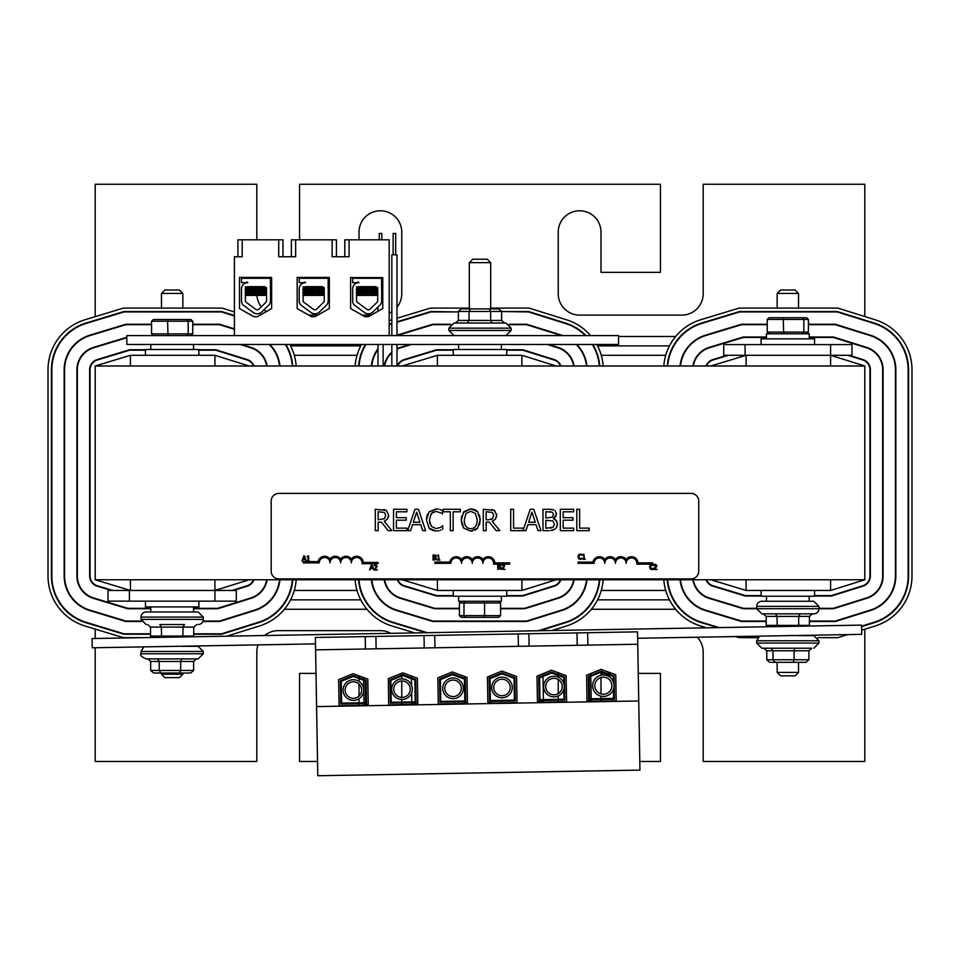 <?xml version="1.0" encoding="UTF-8"?>
<svg xmlns="http://www.w3.org/2000/svg" width="960" height="960" viewBox="0 0 960 960"><rect width="100%" height="100%" fill="white"/><g stroke="black" fill="none" stroke-linecap="round" stroke-linejoin="round"><path stroke-width="1.44" d="M766.212 621.06L741.564 621.06L705.636 610.164A35.748 35.748 0 0 1 680.472 579.768M808.428 324.684L835.26 324.684L870.324 335.64A35.748 35.748 0 0 1 895.416 369.756L895.416 575.988A35.748 35.748 0 0 1 870.324 610.104L835.26 621.06L809.46 621.06M680.472 365.988A35.748 35.748 0 0 1 705.636 335.592L741.564 324.684L767.244 324.684M692.892 579.768A23.424 23.424 0 0 0 709.2 598.38L743.388 608.748L756.708 608.748M818.964 608.748L833.388 608.748L866.652 598.356A23.424 23.424 0 0 0 883.092 575.988L883.092 369.756A23.424 23.424 0 0 0 866.652 347.4L833.388 336.996L809.22 336.996M766.464 336.996L743.388 336.996L709.2 347.376A23.424 23.424 0 0 0 692.892 365.988M719.22 627.6L701.928 622.356A48.48 48.48 0 0 1 667.68 579.768M667.68 365.988A48.48 48.48 0 0 1 701.928 323.4L739.668 311.94L837.216 311.94L874.128 323.484A48.48 48.48 0 0 1 908.148 369.756L908.148 575.988A48.48 48.48 0 0 1 874.128 622.272L861.588 626.184M680.04 579.768A36.168 36.168 0 0 0 705.504 610.572L741.492 621.492L766.212 621.492M767.244 324.252L741.492 324.252L705.504 335.184A36.168 36.168 0 0 0 680.04 365.988M809.46 621.492L835.332 621.492L870.456 610.512A36.168 36.168 0 0 0 895.836 575.988L895.836 369.756A36.168 36.168 0 0 0 870.456 335.232L835.332 324.252L808.428 324.252M663.816 365.988A52.332 52.332 0 0 1 700.812 319.716L739.104 308.1L837.792 308.1L875.28 319.812A52.332 52.332 0 0 1 912 369.756L912 575.988A52.332 52.332 0 0 1 875.28 625.944L861.66 630.192M861.6 626.628L874.26 622.68A48.912 48.912 0 0 0 908.58 575.988L908.58 369.756A48.912 48.912 0 0 0 874.26 323.076L837.276 311.52L739.608 311.52L701.808 322.992A48.912 48.912 0 0 0 667.248 365.988M667.248 579.768A48.912 48.912 0 0 0 701.808 622.764L717.828 627.624M706.692 627.816L700.812 626.04A52.332 52.332 0 0 1 663.816 579.768M757.776 637.656L739.104 637.656L735.48 636.552M847.572 634.596L837.792 637.656L817.908 637.656M756.708 608.328L743.448 608.328L709.332 597.972A23.004 23.004 0 0 1 693.324 579.768M809.22 337.428L833.316 337.428L866.532 347.808A23.004 23.004 0 0 1 882.672 369.756L882.672 575.988A23.004 23.004 0 0 1 866.532 597.948L833.316 608.328L818.964 608.328M693.324 365.988A23.004 23.004 0 0 1 709.332 347.784L743.448 337.428L766.464 337.428M706.02 579.768A10.692 10.692 0 0 0 712.908 586.188L745.284 596.016L761.112 596.016M814.56 596.016L831.444 596.016L862.86 586.188A10.692 10.692 0 0 0 870.36 575.988L870.36 369.756A10.692 10.692 0 0 0 862.86 359.556L849.228 355.296M726.96 355.296L712.908 359.568A10.692 10.692 0 0 0 706.02 365.988M746.1 365.988L746.1 355.296L710.88 365.988M710.88 579.768L746.1 590.448L830.592 590.448L864.804 579.768L864.804 365.988L830.592 355.296L723.708 355.296L723.708 344.604L851.976 344.604L851.976 355.296L830.592 355.296L830.592 344.604M847.8 355.296L862.728 359.964A10.26 10.26 0 0 1 869.928 369.756L869.928 575.988A10.26 10.26 0 0 1 862.728 585.78L831.372 595.584L814.56 595.584M761.112 595.584L745.344 595.584L713.028 585.78A10.26 10.26 0 0 1 706.476 579.768M706.476 365.988A10.26 10.26 0 0 1 713.028 359.976L728.436 355.296M830.592 365.988L830.592 355.296M830.592 579.768L830.592 590.448M746.1 579.768L746.1 590.448M141.312 621.06L125.88 621.06L89.952 610.164A35.748 35.748 0 0 1 64.584 575.964L64.584 369.792A35.748 35.748 0 0 1 89.952 335.592L125.88 324.684L151.572 324.684M279.54 579.768A35.748 35.748 0 0 1 254.652 610.104L219.588 621.06L203.004 621.06M269.256 344.484A35.748 35.748 0 0 1 279.54 365.988M192.756 324.684L219.588 324.684L234.408 329.316M126.84 337.26L93.528 347.376A23.424 23.424 0 0 0 76.908 369.792L76.908 575.964A23.424 23.424 0 0 0 93.528 598.38L127.716 608.748L150.78 608.748M193.536 608.748L217.704 608.748L250.98 598.356A23.424 23.424 0 0 0 267.12 579.768M267.12 365.988A23.424 23.424 0 0 0 250.98 347.4L241.656 344.484M150.54 633.804L123.996 633.804L86.256 622.356A48.48 48.48 0 0 1 51.852 575.964L51.852 369.792A48.48 48.48 0 0 1 86.256 323.4L123.996 311.94L221.532 311.94L234.408 315.972M292.332 579.768A48.48 48.48 0 0 1 258.456 622.272L221.532 633.804L193.788 633.804M285.36 344.484A48.48 48.48 0 0 1 292.332 365.988M151.572 324.252L125.82 324.252L89.832 335.184A36.168 36.168 0 0 0 64.164 369.792L64.164 575.964A36.168 36.168 0 0 0 89.832 610.572L125.82 621.492L141.48 621.492M234.408 328.872L219.648 324.252L192.756 324.252M279.96 365.988A36.168 36.168 0 0 0 269.868 344.484M202.836 621.492L219.648 621.492L254.784 610.512A36.168 36.168 0 0 0 279.96 579.768M143.352 637.656L123.42 637.656L85.14 626.04A52.332 52.332 0 0 1 48 575.964L48 369.792A52.332 52.332 0 0 1 85.14 319.716L123.42 308.1L222.12 308.1L234.408 311.94M289.812 344.484A52.332 52.332 0 0 1 296.184 365.988M292.752 365.988A48.912 48.912 0 0 0 285.864 344.484M193.788 634.236L221.604 634.236L258.576 622.68A48.912 48.912 0 0 0 292.752 579.768M234.408 315.516L221.604 311.52L123.924 311.52L86.124 322.992A48.912 48.912 0 0 0 51.42 369.792L51.42 575.964A48.912 48.912 0 0 0 86.124 622.764L123.924 634.236L150.54 634.236M296.184 579.768A52.332 52.332 0 0 1 259.596 625.944L226.776 636.192M150.78 608.328L127.776 608.328L93.648 597.972A23.004 23.004 0 0 1 77.328 575.964L77.328 369.792A23.004 23.004 0 0 1 93.648 347.784L126.84 337.704M266.676 579.768A23.004 23.004 0 0 1 250.848 597.948L217.644 608.328L193.536 608.328M240.216 344.484L250.848 347.808A23.004 23.004 0 0 1 266.676 365.988M145.44 349.74L129.6 349.74L97.224 359.568A10.692 10.692 0 0 0 89.64 369.792L89.64 575.964A10.692 10.692 0 0 0 97.224 586.188L111.288 590.448M253.992 365.988A10.692 10.692 0 0 0 247.176 359.556L215.76 349.74L198.888 349.74M233.556 590.448L247.176 586.188A10.692 10.692 0 0 0 253.992 579.768M249.12 365.988L214.92 355.296L130.428 355.296L95.196 365.988L95.196 579.768L130.428 590.448L130.428 579.768M253.536 579.768A10.26 10.26 0 0 1 247.056 585.78L232.116 590.448M198.888 350.172L215.7 350.172L247.056 359.964A10.26 10.26 0 0 1 253.536 365.988M112.752 590.448L97.356 585.78A10.26 10.26 0 0 1 90.072 575.964L90.072 369.792A10.26 10.26 0 0 1 97.356 359.976L129.66 350.172L145.44 350.172M214.92 579.768L214.92 590.448L249.12 579.768M214.92 365.988L214.92 355.296M130.428 365.988L130.428 355.296M586.512 579.768A35.748 35.748 0 0 1 561.636 610.104L526.572 621.06L432.864 621.06L396.936 610.164A35.748 35.748 0 0 1 371.772 579.768M576.24 344.484A35.748 35.748 0 0 1 586.512 365.988M509.784 324.684L526.572 324.684L561.456 335.592M391.836 335.592L391.836 254.82L396.972 254.82L396.972 335.592L432.864 324.684L450.216 324.684M371.772 365.988A35.748 35.748 0 0 1 377.988 349.356M384.192 579.768A23.424 23.424 0 0 0 400.512 598.38L434.7 608.748L459.408 608.748M500.592 608.748L524.688 608.748L557.964 598.356A23.424 23.424 0 0 0 574.104 579.768M410.04 344.484L400.512 347.376A23.424 23.424 0 0 0 396.972 348.768M391.836 352.2A23.424 23.424 0 0 0 384.192 365.988M574.104 365.988A23.424 23.424 0 0 0 557.964 347.4L548.64 344.484M427.32 632.7L393.24 622.356A48.48 48.48 0 0 1 358.98 579.768M599.316 579.768A48.48 48.48 0 0 1 565.44 622.272L538.26 630.756M585.972 335.592A48.912 48.912 0 0 0 565.56 323.076L528.576 311.52L501.624 311.52L528.516 311.94L565.44 323.484A48.48 48.48 0 0 1 585.372 335.592M592.344 344.484A48.48 48.48 0 0 1 599.316 365.988M396.972 322.26L430.98 311.94L458.376 311.94L430.908 311.52L396.972 321.816M358.98 365.988A48.48 48.48 0 0 1 365.964 344.484M389.184 324.828A48.48 48.48 0 0 1 391.836 323.844M371.34 579.768A36.168 36.168 0 0 0 396.816 610.572L432.804 621.492L526.632 621.492L561.768 610.512A36.168 36.168 0 0 0 586.944 579.768M377.988 348.624A36.168 36.168 0 0 0 371.34 365.988M450.66 324.252L432.804 324.252L396.972 335.136M562.836 335.592A36.168 36.168 0 0 0 561.768 335.232L526.632 324.252L509.34 324.252M586.944 365.988A36.168 36.168 0 0 0 576.852 344.484M355.116 365.988A52.332 52.332 0 0 1 361.512 344.484M389.184 320.7A52.332 52.332 0 0 1 391.836 319.8M396.972 318.24L430.404 308.1L469.308 308.1M490.692 308.1L529.104 308.1L566.58 319.812A52.332 52.332 0 0 1 590.616 335.592M596.796 344.484A52.332 52.332 0 0 1 603.168 365.988M599.736 365.988A48.912 48.912 0 0 0 592.848 344.484M539.784 630.732L565.56 622.68A48.912 48.912 0 0 0 599.736 579.768M358.548 579.768A48.912 48.912 0 0 0 393.108 622.764L425.928 632.724M391.836 323.388A48.912 48.912 0 0 0 389.184 324.36M365.46 344.484A48.912 48.912 0 0 0 358.548 365.988M414.792 632.916L392.124 626.04A52.332 52.332 0 0 1 355.116 579.768M603.168 579.768A52.332 52.332 0 0 1 566.58 625.944L551.928 630.528M459.408 608.328L434.76 608.328L400.632 597.972A23.004 23.004 0 0 1 384.636 579.768M573.66 579.768A23.004 23.004 0 0 1 557.832 597.948L524.628 608.328L500.592 608.328M547.2 344.484L557.832 347.808A23.004 23.004 0 0 1 573.66 365.988M396.972 349.248A23.004 23.004 0 0 1 400.632 347.784L411.504 344.484M384.636 365.988A23.004 23.004 0 0 1 391.836 352.776M397.332 579.768A10.692 10.692 0 0 0 404.208 586.188L436.584 596.016L453.276 596.016M506.724 596.016L522.744 596.016L554.16 586.188A10.692 10.692 0 0 0 560.976 579.768M453.276 349.74L436.584 349.74L404.208 359.568A10.692 10.692 0 0 0 397.332 365.988M560.976 365.988A10.692 10.692 0 0 0 554.16 359.556L522.744 349.74L506.724 349.74M556.104 365.988L521.904 355.296L437.412 355.296L402.18 365.988M560.52 579.768A10.26 10.26 0 0 1 554.04 585.78L522.684 595.584L506.724 595.584M453.276 595.584L436.644 595.584L404.34 585.78A10.26 10.26 0 0 1 397.788 579.768M506.724 350.172L522.684 350.172L554.04 359.964A10.26 10.26 0 0 1 560.52 365.988M397.788 365.988A10.26 10.26 0 0 1 404.34 359.976L436.644 350.172L453.276 350.172M402.18 579.768L437.412 590.448L521.904 590.448L556.104 579.768M521.904 365.988L521.904 355.296M437.412 365.988L437.412 355.296M521.904 579.768L521.904 590.448M437.412 579.768L437.412 590.448M95.196 579.768L864.804 579.768M864.804 365.988L95.196 365.988M401.76 673.2L401.76 675.048M401.76 675.972L401.76 678.912M401.76 680.976L401.76 697.452M401.76 699.516L401.76 702.072M401.76 702.936L401.76 704.64M264.576 635.544A21.372 21.372 0 0 1 278.196 630.648L380.376 630.648A21.372 21.372 0 0 1 390.768 633.336M95.196 647.736L95.196 761.472L256.812 761.472L256.812 652.02A21.372 21.372 0 0 1 258.036 644.892M316.008 673.392L299.568 673.392L299.568 761.472L317.544 761.472M359.004 705.384L359.004 703.68M359.004 702.828L359.004 698.712M359.004 696.108L359.004 684.012M359.004 681.408L359.004 678.576M359.004 677.664L359.004 675.84M558.24 701.916L558.24 700.2M558.24 699.348L558.24 695.94M558.24 693.612L558.24 679.512M558.24 677.184L558.24 675.432M558.24 674.52L558.24 672.708M604.644 673.392L600.996 673.392L600.996 675.228M600.996 677.472L600.996 693.924M600.996 696.18L600.996 698.604M600.996 699.456L600.996 701.16M639.792 761.472L660.432 761.472L660.432 673.392L638.256 673.392M612.072 673.392L607.116 673.392M697.236 637.224A21.372 21.372 0 0 1 703.188 652.02L703.188 761.472L864.804 761.472L864.804 629.22M95.196 629.088L95.196 638.496M861.84 599.856L860.412 599.856M715.548 599.856L714.084 599.856M669.456 599.856L597.552 599.856M553.152 599.856L551.712 599.856M406.86 599.856L405.384 599.856M360.756 599.856L290.568 599.856M246.168 599.856L244.74 599.856M99.876 599.856L98.4 599.856M728.436 590.448L726.96 590.448M665.724 590.448L601.272 590.448M540.54 590.448L539.1 590.448M419.736 590.448L418.272 590.448M357.036 590.448L294.288 590.448M864.804 316.536L864.804 184.272L703.188 184.272L703.188 293.736A21.372 21.372 0 0 1 681.804 315.108L579.624 315.108A21.372 21.372 0 0 1 558.24 293.736L558.24 232.164A21.372 21.372 0 0 1 579.624 210.78A21.372 21.372 0 0 1 600.996 232.164L600.996 272.352L660.432 272.352L660.432 184.272L299.568 184.272L299.568 239.82M359.004 239.82L359.004 232.164A21.372 21.372 0 0 1 380.376 210.78A21.372 21.372 0 0 1 401.76 232.164L401.76 293.736A21.372 21.372 0 0 1 396.972 307.212M256.812 239.82L256.812 184.272L95.196 184.272L95.196 316.656M266.376 311.544A21.372 21.372 0 0 1 264.012 309.732M261.288 306.816A21.372 21.372 0 0 1 256.884 295.392M371.22 315.108L362.16 315.108M317.772 315.108L308.712 315.108M391.836 311.772A21.372 21.372 0 0 1 389.184 313.212M98.4 345.888L99.876 345.888M244.74 345.888L246.168 345.888M290.568 345.888L360.756 345.888M405.384 345.888L406.86 345.888M551.712 345.888L553.152 345.888M597.552 345.888L669.456 345.888M714.084 345.888L715.548 345.888M860.412 345.888L861.84 345.888M232.116 355.296L233.556 355.296M294.288 355.296L357.036 355.296M418.272 355.296L419.736 355.296M539.1 355.296L540.54 355.296M601.272 355.296L665.724 355.296M501.864 679.224A8.244 8.244 0 0 1 509.22 691.464A8.244 8.244 0 0 1 494.94 691.716A8.244 8.244 0 0 1 501.864 679.224M501.828 677.16A10.308 10.308 0 0 1 511.02 692.472A10.308 10.308 0 0 1 493.176 692.772A10.308 10.308 0 0 1 501.828 677.16M452.916 680.076A8.244 8.244 0 0 1 460.272 692.316A8.244 8.244 0 0 1 445.992 692.568A8.244 8.244 0 0 1 452.916 680.076M452.88 678.012A10.308 10.308 0 0 1 462.072 693.324A10.308 10.308 0 0 1 444.216 693.636A10.308 10.308 0 0 1 452.88 678.012M401.856 680.976A8.244 8.244 0 0 1 409.212 693.216A8.244 8.244 0 0 1 394.932 693.456A8.244 8.244 0 0 1 401.856 680.976M401.82 678.912A10.308 10.308 0 0 1 411.012 694.212A10.308 10.308 0 0 1 393.168 694.524A10.308 10.308 0 0 1 401.82 678.912M353.256 681.816A8.244 8.244 0 0 1 360.612 694.056A8.244 8.244 0 0 1 346.332 694.308A8.244 8.244 0 0 1 353.256 681.816M353.22 679.752A10.308 10.308 0 0 1 362.412 695.064A10.308 10.308 0 0 1 344.568 695.376A10.308 10.308 0 0 1 353.22 679.752M528.864 633.744L587.676 632.724L587.892 645.12L518.388 646.332L518.172 633.936L528.864 633.744L529.08 646.14M375.912 636.42L434.724 635.388L434.94 647.784L376.128 648.816L365.436 648.996L365.22 636.6L375.912 636.42L376.128 648.816M365.436 648.996L315.588 649.872L315.372 637.476L365.22 636.6M587.892 645.12L637.752 644.244L637.536 631.848L587.676 632.724M434.724 635.388L518.172 633.936M434.94 647.784L518.388 646.332M603.156 674.964A10.74 10.74 0 0 1 612.732 690.9A10.74 10.74 0 0 1 594.144 691.224A10.74 10.74 0 0 1 603.156 674.964M603.192 677.148A8.556 8.556 0 0 1 610.824 689.844A8.556 8.556 0 0 1 596.016 690.108A8.556 8.556 0 0 1 603.192 677.148M553.788 676.26A10.308 10.308 0 0 1 562.98 691.56A10.308 10.308 0 0 1 545.124 691.872A10.308 10.308 0 0 1 553.788 676.26M553.824 678.312A8.244 8.244 0 0 1 561.18 690.564A8.244 8.244 0 0 1 546.9 690.804A8.244 8.244 0 0 1 553.824 678.312M591.192 698.772L590.796 676.308L589.188 676.968L601.116 672.096L613.212 676.548L613.296 681.672M613.428 689.376L613.596 698.376L589.572 698.796L589.188 676.968M543.396 699.6L542.988 676.452L539.592 677.832L551.532 672.96L563.616 677.412L563.724 683.232M563.832 689.544L564 699.24L539.976 699.66L539.592 677.832L539.976 699.66M587.04 700.728L591.228 700.656L591.204 699.624M586.584 675.264L601.068 669.348L615.744 674.748L616.2 700.896L587.052 701.412L586.584 675.264L590.748 673.56L590.784 675.396M566.064 675.588L566.616 701.76L537.456 702.276L537 676.128L551.484 670.212L566.16 675.612M566.076 675.612L566.604 701.076M614.46 699.216L588.732 699.672L588.324 676.404L601.104 671.184L614.052 675.948L614.46 699.216M537.444 701.592L543.432 701.484L543.408 700.464M537.3 676.008L542.94 673.704L542.976 675.528M538.728 677.268L551.508 672.048L564.468 676.812L564.876 700.08L539.136 700.536L538.728 677.268M464.856 678.384L464.832 676.56L466.98 677.352L467.436 703.5L438.276 704.004L437.82 677.856L452.304 671.94L466.98 677.352M465.264 701.82L465.288 702.852L467.424 702.816M487.86 702.456L489.996 702.42L489.972 701.388M487.416 676.992L501.888 671.076L516.564 676.476L517.02 702.624L487.872 703.14L487.416 676.992L489.54 676.128L489.564 677.964M452.34 673.776L465.288 678.552L465.696 701.82L439.956 702.264L439.56 678.996L452.34 673.776M440.796 701.4L440.424 679.572L452.352 674.7L464.448 679.152L464.82 700.98L440.796 701.4M489.144 678.132L501.924 672.912L514.872 677.688L515.28 700.944L489.552 701.4L489.144 678.132M490.392 700.524L490.008 678.696L501.936 673.836L514.032 678.288L514.416 700.104L490.392 700.524M414.852 680.016L415.236 701.844L391.212 702.264L390.828 680.436L402.756 675.564L414.852 680.016L411.408 678.744L411.528 685.272M411.828 702.756L411.852 703.776L417.84 703.68M411.396 677.832L411.36 675.996L417.084 678.108M402.744 674.64L415.704 679.416L416.112 702.684L390.372 703.128L389.964 679.86L402.744 674.64M365.652 702.708L341.628 703.128L341.244 681.3L353.172 676.428L365.268 680.88L365.652 702.708L365.268 680.88L363.636 680.28L364.02 702.732M363.612 679.356L363.588 677.52L367.8 679.08L368.244 704.544L364.056 704.616L364.044 703.584M388.68 704.184L388.32 678.72M388.236 678.72L402.708 672.816L417.384 678.216L417.852 704.364L388.692 704.868L388.32 678.684M353.16 675.504L366.108 680.28L366.516 703.548L340.788 703.992L340.38 680.724L353.16 675.504M353.124 673.68L367.8 679.08L368.256 705.228L339.108 705.732L338.652 679.584L353.124 673.68M315.588 649.872L317.784 775.728L639.948 770.1L637.752 644.244M638.736 700.98L316.584 706.596M756.708 643.08L756.708 640.776L818.964 640.776L818.964 643.08L756.708 643.08L761.844 648.216L777.144 648.216L763.908 648.216L766.788 650.784L766.788 659.76L773.016 659.76L775.044 662.328L793.212 662.328L794.064 659.76L773.016 659.76L773.016 650.784L770.988 648.216L794.916 648.216L794.064 650.784L808.884 650.784L811.764 648.216L794.916 648.216M761.844 648.216L811.764 648.216M808.884 650.784L808.884 659.76L794.064 659.76L794.064 650.784L766.788 650.784M766.788 659.76L769.68 662.328L775.044 662.328M777.144 672.42L780.576 675.84L795.108 675.84L798.528 672.42L777.144 672.42L777.144 662.328L769.68 662.328M800.628 662.328L798.528 662.328L798.528 672.42M808.884 659.76L806.004 662.328L793.212 662.328M777.144 662.328L798.24 662.328M818.964 640.776L813.828 635.64L798.24 635.64M193.632 661.464L196.572 658.908L181.848 658.908L180.684 661.464L193.632 661.464L193.632 670.452L190.692 673.008L179.508 673.008L180.684 670.452L180.684 661.464L159.204 661.464L157.428 658.908L147.744 658.908L150.684 661.464L159.204 661.464L159.204 670.452L160.98 673.008L179.508 673.008M146.172 658.908L198.156 658.908L203.292 653.772L141.036 653.772C139.776 655.104 141.48 656.82 146.172 658.908M193.632 670.452L150.684 670.452L153.636 673.008L160.98 673.008M183.336 673.008L182.856 674.208L161.472 674.208L164.892 677.628L179.424 677.628L182.856 674.208M161.472 674.208L161.472 673.008L182.856 673.008M182.856 646.332L198.156 646.332L182.856 646.2M150.684 670.452L150.684 661.464M777.144 293.436L798.528 293.436L795.108 290.016L780.576 290.016L777.144 293.436L777.144 308.1M161.472 293.436L182.856 293.436L179.424 290.016L164.892 290.016L161.472 293.436L161.472 308.1M787.836 601.272L766.464 601.272L766.464 596.22M761.112 590.448L761.112 596.22L814.56 596.22L814.56 590.448M809.46 625.38L798.672 625.38L798.672 616.404L800.148 613.836L812.424 613.836L809.46 616.404L809.364 626.028M775.524 613.836L777.144 613.836M798.528 613.836L800.112 613.836M798.588 626.22L798.672 625.38L766.212 625.38L766.212 616.404L763.248 613.836M775.56 613.836L777.048 616.404L809.46 616.404M756.708 608.712L761.844 613.836L813.828 613.836A5.136 5.136 0 0 0 818.964 608.712L756.708 608.712L756.708 606.396A5.136 5.136 0 0 1 761.844 601.272L766.464 601.272M766.212 616.404L777.048 616.404L777.216 626.592M766.212 625.38L766.692 626.772M809.22 596.22L809.22 601.272L813.828 601.272L761.844 601.272M193.536 606.912L193.536 611.964L150.78 611.964L150.78 606.912M145.44 601.14L145.44 606.912L198.888 606.912L198.888 601.14M196.752 624.528L193.788 627.096L193.668 636.78M159.852 624.528L184.44 624.528M184.476 624.528L182.988 627.096L193.788 627.096M193.788 636.072L150.54 636.072L150.54 627.096L147.576 624.528M159.888 624.528L161.364 627.096L182.988 627.096L182.892 636.96M150.54 627.096L161.364 627.096L161.556 637.332M150.54 636.072L151.056 637.524M203.292 619.392L141.036 619.392L141.036 617.088L203.292 617.088L203.292 619.392A5.136 5.136 0 0 1 198.156 624.528M141.036 617.088A5.136 5.136 0 0 1 146.172 611.964L198.156 611.964L203.292 617.088M802.392 333.792L803.856 332.076L803.856 319.428L808.428 319.428L808.428 332.076L767.244 332.076L769.128 333.792M783.684 333.792L783.264 319.428L803.856 319.428L802.392 317.712L783.684 317.712L783.264 319.428L767.244 319.428L767.244 332.076M806.544 333.792L808.428 332.076M783.684 317.712L769.128 317.712L767.244 319.428M791.988 317.712L806.544 317.712L808.428 319.428M806.544 317.712L802.392 317.712M766.464 338.832L766.464 333.792L809.22 333.792L809.22 338.832M814.56 344.604L814.56 338.832L761.112 338.832L761.112 344.604M503.664 564.132L501.876 564.396L501.876 565.128L503.136 564.684L504.024 565.536L501.768 569.328L504.936 569.328L502.416 568.728L504.456 566.52L503.664 564.132L509.664 564.132L509.664 562.872L494.868 562.872A6.6 6.6 0 0 0 482.94 559.452A6.6 6.6 0 0 0 472.248 559.452A6.6 6.6 0 0 0 461.556 559.452A6.6 6.6 0 0 0 449.736 562.068L434.832 562.068L434.832 563.328L450.876 563.328A5.34 5.34 0 0 1 456.216 557.976A5.34 5.34 0 0 1 461.556 563.328A5.34 5.34 0 0 1 466.908 557.976A5.34 5.34 0 0 1 472.248 563.328A5.34 5.34 0 0 1 477.588 557.976A5.34 5.34 0 0 1 482.94 563.328A5.34 5.34 0 0 1 488.688 558A5.34 5.34 0 0 1 493.56 564.132L501.876 564.396M502.416 568.728L504.72 565.488L503.376 567.816M504.024 565.536L502.416 564.84L504.024 565.536M303.744 555.948L302.004 561.072L303.168 559.644L305.124 559.644L306.312 561.072L304.584 555.948L303.744 555.948M304.932 559.056L303.348 559.056L304.14 556.644L304.932 559.056M369.576 570.012L370.74 568.572L372.696 568.572L373.884 570.012L372.156 564.876L371.316 564.876L369.576 570.012M370.92 567.996L371.712 565.584L372.504 567.996L370.92 567.996M307.056 561.072L309.552 561.072L308.64 560.544L308.64 555.924L307.056 556.644L308.112 555.924L307.056 556.644L307.98 557.112L307.98 560.544L307.056 561.072M377.388 570.012L374.868 569.412L377.172 566.184L375.648 564.768L374.328 565.08L374.328 565.812L375.588 565.368L376.476 566.22L374.22 570.012L377.388 570.012M377.16 565.92L375.828 568.5M376.224 568.08L374.868 569.412M376.224 565.572L376.476 566.22L376.224 565.572M375.204 568.32L376.476 566.22M435.984 559.68L436.524 558.516L435.984 559.68L433.044 560.088L433.044 554.964L435.744 555.168L436.272 556.116L435.552 557.208L436.524 558.516L435.984 559.68M434.268 559.512L435.804 558.54L435.396 557.748L435.432 559.296L433.716 559.512L433.716 557.616L435.396 557.748L434.496 557.616M435.3 555.672L435.276 556.872L433.716 557.04L433.716 555.54L435.3 555.672L434.376 555.54M436.524 558.516L435.552 557.232L436.524 558.516M435.552 557.232L436.272 556.116L435.744 555.168L436.272 556.116M434.496 557.04L435.276 556.872L434.496 557.04M439.956 560.088L439.044 559.572L438.516 554.94L437.448 555.66L438.384 556.128L438.384 559.572L437.448 560.088L439.956 560.088M437.448 555.66L438.516 554.94M500.7 568.908L501.24 567.744L500.7 568.908L497.76 569.328L497.76 564.192L500.46 564.396L501 565.344L500.28 566.448L501.24 567.744L500.7 568.908M500.112 566.976L500.16 568.524L498.444 568.74L498.444 566.844L500.112 566.976L499.212 566.844M499.212 566.28L500.28 565.44L498.444 566.28L498.444 564.78L500.028 564.912M501.24 567.744L500.28 566.472L501.24 567.744M500.28 566.472L501 565.344L500.28 566.448L501 565.344L500.46 564.396L501 565.344M500.46 564.396L499.116 564.192M498.996 568.74L500.52 567.78M499.992 566.1L500.28 565.44L499.992 566.1M585.312 559.248L584.4 558.732L583.872 554.1L582.816 554.82L583.74 555.288L583.74 558.732L582.816 559.248L585.312 559.248M582.816 554.82L583.872 554.1M581.868 558.084L581.232 559.188L578.676 558.672L579.936 559.32M580.32 559.344L578.652 558.648M578.676 558.672L578.052 556.2M578.052 557.184L578.664 554.736L578.028 556.692M578.352 555.192L580.332 554.028L578.664 554.736M581.232 554.16L580.332 554.028L581.232 554.16M581.868 555.288L581.28 554.856L581.916 555.288L581.916 554.46M581.28 554.856L579.192 555.144L580.332 554.616L578.736 556.692L579.216 558.24L581.328 558.504M580.332 558.756L579.216 558.24L580.332 558.756M579.216 558.24L578.736 556.692M657.192 569.508L654.672 568.92L656.988 565.68L655.452 564.276L654.144 564.576L654.144 565.308L655.404 564.864L656.28 565.716L654.036 569.508L657.192 569.508M655.452 564.276L656.988 565.68L655.632 567.996M656.028 567.588L654.672 568.92M655.404 564.864L654.672 565.032L655.404 564.864M654.192 568.632L656.028 565.08M650.556 569.172L651.948 569.604L650.124 568.716M649.68 567.444L650.292 568.932L649.68 566.46M650.292 564.996L649.644 566.952L650.292 564.996L651.96 564.288L650.196 565.104M652.86 564.42L651.96 564.288M653.484 565.548L652.908 565.116L653.544 565.548L653.544 564.72M651.948 564.876L652.908 565.116L650.82 565.404L651.948 564.876L650.364 566.952L651.948 569.016L653.484 568.344L650.832 568.5L651.948 569.016M651.948 569.604L652.86 569.448L651.948 569.604M652.86 569.448L653.484 568.344M650.832 568.5L650.364 566.952M691.044 493.392A7.692 7.692 0 0 1 698.736 501.096L698.736 571.212A7.692 7.692 0 0 1 691.044 578.904L278.88 578.904A7.692 7.692 0 0 1 271.188 571.212L271.188 501.096A7.692 7.692 0 0 1 278.88 493.392L691.044 493.392M556.392 513.048L555.72 516.732M555.684 516.792L553.476 518.664L556.476 514.092L555.084 510.684M555.768 519.948L557.484 524.088L556.428 520.668L553.476 518.772L554.868 519.324M556.008 528.216L557.484 524.088L556.872 526.908M550.728 530.592L555.264 528.924L552.516 530.304M553.776 509.904L548.652 509.28L552.084 509.424M491.868 509.472L495.072 511.044M496.608 514.032L496.404 517.116M493.74 520.608L492.24 521.352L495.48 519L496.68 515.076L494.244 510.396L483.3 509.28L483.3 530.652L486.144 530.652L486.144 522.144L489.396 522.144L496.152 530.652L499.848 530.652L492.24 521.352M461.4 522.072L461.388 517.92M461.568 516.708L461.736 515.952M463.188 512.616L470.724 508.824L474.384 509.472M475.296 509.892L476.148 510.42M476.628 510.768L477.792 511.932M479.46 515.076L480.18 519.96L479.472 524.808M477.792 527.988L474.924 530.232M472.44 530.976L470.724 531.108L463.824 528.192L462.936 526.956M461.94 524.688L461.712 523.86M383.88 509.472L386.256 510.396L388.68 515.076L388.416 517.116M385.74 520.608L384.24 521.352L387.48 519L388.68 515.076L386.256 510.396L375.3 509.28L375.3 530.652L378.144 530.652L378.144 522.144L381.396 522.144L388.152 530.652L391.848 530.652L384.24 521.352M431.22 526.224L429.42 519.984L430.032 524.004M440.496 530.184L441.228 529.884M437.04 531L439.104 530.64M430.62 529.512L429.144 528.228L436.02 531.036L432.18 530.328M429.036 511.944L426.456 519.984L429.144 528.228L426.456 519.984L426.576 517.944M426.804 516.504L427.644 514.08M438.408 509.1L436.08 508.896L429.132 511.836L436.908 508.92M439.836 509.448L442.68 510.696L439.836 509.448M429.42 519.984L431.328 513.516L436.056 511.32L441.216 513.084M433.464 511.884L431.508 513.312M576.792 509.28L576.792 530.652L589.188 530.652L589.188 528.12L579.636 528.12L579.636 509.28L576.792 509.28M418.44 509.28L414.936 509.28L407.736 530.652L410.604 530.652L412.548 524.676L420.708 524.676L422.652 530.652L425.652 530.652L418.44 509.28M419.928 522.252L413.328 522.252L416.616 512.184L419.928 522.252M442.452 514.128L442.68 510.696M442.68 529.2L442.68 525.804L440.196 527.52L436.056 528.576L431.4 526.44M385.716 515.304L384.504 518.664L378.144 519.768L378.144 511.74L384.36 512.46L385.716 515.304M463.848 511.716L461.28 519.96L463.824 528.192L470.724 531.108L477.624 528.192L480.18 519.96L477.624 511.716L470.724 508.824L463.848 511.716M475.464 513.504L477.216 519.96C477.036 525.66 474.876 528.552 470.736 528.648C466.596 528.552 464.436 525.66 464.244 519.96L465.996 513.504L470.736 511.284L475.464 513.504M406.92 509.28L393.54 509.28L393.54 530.652L406.92 530.652L406.92 528.12L396.384 528.12L396.384 520.188L406.212 520.188L406.212 517.656L396.384 517.656L396.384 511.8L406.92 511.8L406.92 509.28M488.64 519.768L486.144 519.768L486.144 511.74L492.36 512.46L493.716 515.304L492.504 518.664L488.772 519.768M490.944 519.528L491.808 519.192M443.148 511.8L450.312 511.8L450.312 530.652L453.156 530.652L453.156 511.8L460.332 511.8L460.332 509.28L443.148 509.28L443.148 511.8M525.912 530.652L527.856 524.676L536.016 524.676L537.96 530.652L540.96 530.652L533.748 509.28L530.244 509.28L523.116 530.448L523.116 528.12L513.564 528.12L513.564 509.28L510.72 509.28L510.72 530.652L525.912 530.652M531.924 512.184L535.236 522.252L528.636 522.252L531.924 512.184M548.652 509.28L542.976 509.28L542.976 530.652L549.108 530.652M554.52 524.208L552.972 527.328L545.82 528.228L545.82 520.332L552.792 520.884L554.52 524.316M553.512 514.488L552.324 517.248L545.82 517.956L545.82 511.704L552.42 512.256L553.512 514.488M550.236 528.156L551.076 528.06M550.884 511.788L550.128 511.728M563.148 520.188L572.964 520.188L572.964 517.656L563.148 517.656L563.148 511.8L573.684 511.8L573.684 509.28L560.304 509.28L560.304 530.652L573.684 530.652L573.684 528.12L563.148 528.12L563.148 520.188M578.052 563.328L578.052 562.068L592.944 562.068A6.6 6.6 0 0 1 604.776 559.452A6.6 6.6 0 0 1 615.456 559.452A6.6 6.6 0 0 1 626.148 559.452A6.6 6.6 0 0 1 638.076 562.872L652.872 562.872L652.872 564.132L636.78 564.132A5.34 5.34 0 0 0 631.896 558A5.34 5.34 0 0 0 626.148 563.328A5.34 5.34 0 0 0 620.808 557.976A5.34 5.34 0 0 0 615.456 563.328A5.34 5.34 0 0 0 610.116 557.976A5.34 5.34 0 0 0 604.776 563.328A5.34 5.34 0 0 0 599.424 557.976A5.34 5.34 0 0 0 594.084 563.328L578.052 563.328M303.252 562.872L303.252 561.624L318.144 561.624A6.6 6.6 0 0 1 329.976 558.996A6.6 6.6 0 0 1 340.656 558.996A6.6 6.6 0 0 1 351.348 558.996A6.6 6.6 0 0 1 363.276 562.428L378.072 562.428L378.072 563.688L361.98 563.688A5.34 5.34 0 0 0 357.096 557.544A5.34 5.34 0 0 0 351.348 562.872A5.34 5.34 0 0 0 346.008 557.532A5.34 5.34 0 0 0 340.656 562.872A5.34 5.34 0 0 0 335.316 557.532A5.34 5.34 0 0 0 329.976 562.872A5.34 5.34 0 0 0 324.624 557.532A5.34 5.34 0 0 0 319.284 562.872L303.252 562.872M349.08 239.82L349.08 256.752L332.148 256.752L332.148 239.82L295.644 239.82L295.644 256.752L278.712 256.752L278.712 239.82L242.196 239.82L242.196 256.752L234.408 256.752L234.408 335.592L389.184 335.592L389.184 239.82L344.808 239.82L344.808 256.752M368.4 316.704L364.98 316.704L350.604 308.556L350.604 277.596L382.764 277.596L382.764 308.556L368.4 316.704M257.28 316.704L253.86 316.704L239.484 308.556L239.484 277.428L271.644 277.428L271.644 308.556L257.28 316.704M314.952 316.704L311.532 316.704L297.156 308.556L297.156 277.428L329.328 277.428L329.328 308.556L314.952 316.704M291.36 256.752L291.36 239.82L295.644 239.82M278.712 239.82L282.984 239.82L282.984 256.752M332.148 239.82L336.432 239.82L336.432 256.752M237.924 256.752L237.924 239.82L242.196 239.82M352.656 278.292L381.588 278.292L381.588 288.036A6.48 6.48 0 0 1 381.684 289.152L381.684 300.684A6.48 6.48 0 0 1 379.728 305.328L372.876 311.976A6.48 6.48 0 0 1 364.536 312.54L354.156 304.908A6.456 6.456 0 0 1 352.656 301.68L352.656 288.108A6.456 6.456 0 0 1 359.04 282.648L352.656 282.648L352.656 278.292M375.216 286.68A2.484 2.484 0 0 1 377.7 289.152L377.7 300.684A2.484 2.484 0 0 1 376.944 302.46L370.092 309.108A2.484 2.484 0 0 1 366.9 309.324L356.928 301.98A2.484 2.484 0 0 1 356.556 300.684L356.604 289.104A2.436 2.436 0 0 1 359.04 286.68L375.216 286.68M376.98 291.084L367.068 290.508M363.36 290.34L356.604 289.848M356.604 289.644L377.556 288.324M377.388 287.976L356.604 289.26M357.168 289.56L367.068 290.124M370.788 290.304L377.7 290.832M356.592 292.704L377.7 291.336M377.7 290.952L356.592 292.32M370.788 293.352L377.7 293.892L375.732 292.752M358.368 293.952L375.78 292.44L358.368 293.952M363.36 294.876L358.368 294.324M358.368 291.276L375.78 289.752L358.368 291.252M373.404 286.68L358.368 288.192M358.368 288.216L375.756 286.74M378.192 278.292L378.192 277.596M356.58 295.392L375.684 295.392M377.76 293.952L356.508 295.392M360.828 295.392L377.76 294.324M241.488 278.292L270.42 278.292L270.42 288.036A6.48 6.48 0 0 1 270.516 289.152L270.516 300.684A6.48 6.48 0 0 1 268.548 305.328L261.708 311.976A6.48 6.48 0 0 1 253.356 312.54L242.988 304.908A6.456 6.456 0 0 1 241.488 301.68L241.488 288.108A6.456 6.456 0 0 1 247.86 282.648L241.488 282.648L241.488 278.292M264.036 286.68A2.484 2.484 0 0 1 266.52 289.152L266.52 300.684A2.484 2.484 0 0 1 265.764 302.46L258.924 309.108A2.484 2.484 0 0 1 255.732 309.324L245.748 301.98A2.484 2.484 0 0 1 245.388 300.684L245.436 289.104A2.436 2.436 0 0 1 247.86 286.68L264.036 286.68M265.812 291.084L255.888 290.508M252.18 290.34L245.424 289.848M245.424 289.644L266.376 288.324M266.22 287.976L245.436 289.26M245.988 289.56L255.9 290.124M259.62 290.304L266.52 290.832M245.412 292.704L266.52 291.336M266.52 290.952L245.424 292.32M259.62 293.352L266.52 293.892M247.2 293.952L264.612 292.44L247.2 293.952M252.18 294.876L247.2 294.324M247.2 291.276L264.612 289.752L247.2 291.252M262.224 286.68L247.2 288.192M247.2 288.216L264.576 286.74M267.024 278.292L267.024 277.428M245.4 295.392L264.504 295.392M266.592 293.952L245.328 295.392M249.66 295.392L266.592 294.324M299.208 278.292L328.14 278.292L328.14 288.036A6.48 6.48 0 0 1 328.236 289.152L328.236 300.684A6.48 6.48 0 0 1 326.268 305.328L319.428 311.976A6.48 6.48 0 0 1 311.076 312.54L300.708 304.908A6.456 6.456 0 0 1 299.208 301.68L299.208 288.108A6.456 6.456 0 0 1 305.58 282.648L299.208 282.648L299.208 278.292M321.756 286.68A2.484 2.484 0 0 1 324.24 289.152L324.24 300.684A2.484 2.484 0 0 1 323.484 302.46L316.644 309.108A2.484 2.484 0 0 1 313.452 309.324L303.468 301.98A2.484 2.484 0 0 1 303.108 300.684L303.156 289.104A2.436 2.436 0 0 1 305.58 286.68L321.756 286.68M323.532 291.084L313.608 290.508M309.9 290.34L303.144 289.848M303.144 289.644L324.096 288.324M323.94 287.976L303.156 289.26M303.708 289.56L313.608 290.124M317.34 290.304L324.24 290.832M303.132 292.704L324.24 291.336M324.24 290.952L303.132 292.32M317.34 293.352L324.24 293.892M304.92 293.952L322.332 292.44L304.92 293.952M309.9 294.876L304.92 294.324M304.92 291.276L322.332 289.752L304.92 291.252M319.944 286.68L304.92 288.192M304.92 288.216L322.296 286.74M324.732 278.292L324.732 277.428M303.12 295.392L322.224 295.392M324.312 293.952L303.048 295.392M307.38 295.392L324.312 294.324M126.84 344.484L618.528 344.484L618.528 335.592L126.84 335.592L126.84 344.484M377.988 307.008L377.988 311.268M377.988 344.484L377.988 365.988M395.688 254.82L395.688 233.448L393.12 233.448L393.12 254.82M381.84 239.82L381.84 233.448L379.272 233.448L379.272 239.82M391.836 344.484L391.836 365.988M467.88 323.016L455.412 323.016L458.376 320.448L458.376 311.472L461.34 308.904L470.532 308.904L469.032 311.472L469.032 320.448L458.376 320.448M467.532 323.016L469.032 320.448L490.656 320.448L492.12 323.016L455.412 323.016M458.376 311.472L501.624 311.472L501.624 320.448L504.588 323.016M505.992 323.016L454.008 323.016L448.872 328.152L511.128 328.152L505.992 323.016M501.624 320.448L490.656 320.448L490.656 311.472L489.192 308.904L470.532 308.904M501.624 311.472L498.66 308.904L489.192 308.904M490.692 262.644L490.692 308.904L469.308 308.904L469.308 262.644L490.692 262.644L487.272 259.224L472.728 259.224L469.308 262.644M498.708 601.272L500.592 602.976L500.592 615.636L484.572 615.636L484.572 602.976L500.592 602.976M484.152 601.272L484.572 602.976L463.98 602.976L465.444 601.272M461.292 601.272L459.408 602.976L463.98 602.976L463.98 615.636L459.408 615.636L459.408 602.976M475.848 617.34L461.292 617.34L465.444 617.34L463.98 615.636L484.572 615.636L484.152 617.34L498.708 617.34L500.592 615.636M461.292 617.34L459.408 615.636M465.444 617.34L484.152 617.34M186.72 335.592L188.184 333.876L188.184 321.216L192.756 321.216L192.756 333.876L151.572 333.876L153.456 335.592M168.012 335.592L167.592 321.216L188.184 321.216L186.72 319.512L168.012 319.512L167.592 321.216L151.572 321.216L151.572 333.876M190.872 335.592L192.756 333.876M168.012 319.512L153.456 319.512L151.572 321.216M176.316 319.512L190.872 319.512L192.756 321.216M190.872 319.512L186.72 319.512M501.372 596.22L501.372 601.272L458.628 601.272L458.628 596.22M453.276 590.448L453.276 596.22L506.724 596.22L506.724 590.448M198.888 355.296L198.888 349.524L145.44 349.524L145.44 355.296M506.724 355.296L506.724 349.524L453.276 349.524L453.276 355.296M129.408 590.448L108.024 590.448L108.024 601.14L129.408 601.14L129.408 590.448L236.292 590.448L236.292 601.14L129.408 601.14M637.644 638.268L861.732 634.356L861.576 625.116L92.088 638.544L92.256 647.784L315.492 643.884M703.032 609.264L701.904 609.264M675.648 609.264L591.372 609.264M565.164 609.264L564.036 609.264M394.344 609.264L393.204 609.264M366.948 609.264L284.388 609.264M258.18 609.264L257.052 609.264M618.528 336.48L675.648 336.48M701.904 336.48L703.032 336.48M576.984 632.904L577.2 645.3M424.032 635.58L424.248 647.976M141.036 653.772L141.036 651.468L203.292 651.468L203.292 653.772M756.708 606.396L818.964 606.396L818.964 608.712M511.128 328.152L511.128 330.456L448.872 330.456L448.872 328.152M745.08 355.296L745.08 344.604M214.92 601.14L214.92 590.448M411.66 692.82L411.816 701.904M818.964 643.08L813.828 648.216M756.708 640.776L759.66 636.132M141.036 651.468L143.856 646.884M203.292 651.468L198.156 646.332M798.528 308.1L798.528 293.436M182.856 308.1L182.856 293.436M818.964 606.396L813.828 601.272M141.036 619.392L146.172 624.528M355.848 277.596L355.848 278.292M358.308 294.276L356.376 295.392M375.624 292.752L377.616 293.904M358.308 291.228L356.316 292.38M375.624 289.692L377.616 290.856M358.308 288.168L356.316 289.32M375.624 286.644L377.616 287.796M358.308 282.06L356.316 283.212M356.316 292.848L358.308 294M356.316 289.788L358.308 290.94M357.36 287.34L358.26 287.868M355.956 277.596L355.956 278.292M358.416 294.276L356.484 295.392M358.416 291.228L356.424 292.38M375.732 289.692L377.724 290.856M358.416 288.168L356.424 289.32M375.732 286.644L377.724 287.796M358.416 282.06L356.424 283.212M377.724 294.372L375.96 295.392M356.424 292.848L358.416 294M377.724 291.312L375.732 292.476M356.424 289.788L358.416 290.94M377.724 288.264L375.732 289.416M356.424 286.74L358.416 287.892M244.68 277.428L244.68 278.292M247.128 294.276L245.196 295.392M264.456 292.752L266.448 293.904M247.128 291.228L245.136 292.38M264.456 289.692L266.448 290.856M247.128 288.168L245.136 289.32M264.456 286.644L266.448 287.796M247.128 282.06L245.136 283.212M245.136 292.848L247.128 294M245.136 289.788L247.128 290.94M246.192 287.34L247.08 287.868M244.788 277.428L244.788 278.292M247.236 294.276L245.304 295.392M264.564 292.752L266.556 293.904M247.236 291.228L245.244 292.38M264.564 289.692L266.556 290.856M247.236 288.168L245.244 289.32M264.564 286.644L266.556 287.796M247.236 282.06L245.244 283.212M266.556 294.372L264.78 295.392M245.244 292.848L247.236 294M266.556 291.312L264.564 292.476M245.244 289.788L247.236 290.94M266.556 288.264L264.564 289.416M245.244 286.74L247.236 287.892M302.4 277.428L302.4 278.292M304.848 294.276L302.916 295.392M322.176 292.752L324.168 293.904M304.848 291.228L302.856 292.38M322.176 289.692L324.168 290.856M304.848 288.168L302.856 289.32M322.176 286.644L324.168 287.796M304.848 282.06L302.856 283.212M302.856 292.848L304.848 294M302.856 289.788L304.848 290.94M303.912 287.34L304.8 287.868M302.508 277.428L302.508 278.292M304.956 294.276L303.024 295.392M322.284 292.752L324.276 293.904M304.956 291.228L302.964 292.38M322.284 289.692L324.276 290.856M304.956 288.168L302.964 289.32M322.284 286.644L324.276 287.796M304.956 282.06L302.964 283.212M324.276 294.372L322.5 295.392M302.964 292.848L304.956 294M324.276 291.312L322.284 292.476M302.964 289.788L304.956 290.94M324.276 288.264L322.284 289.416M302.964 286.74L304.956 287.892M383.124 365.988L383.124 344.484M396.972 365.988L396.972 344.484M448.872 330.456L454.008 335.592M511.128 330.456L505.992 335.592M150.78 344.484L150.78 349.524M193.536 344.484L193.536 349.524M458.628 344.484L458.628 349.524M501.372 344.484L501.372 349.524"/></g></svg>
